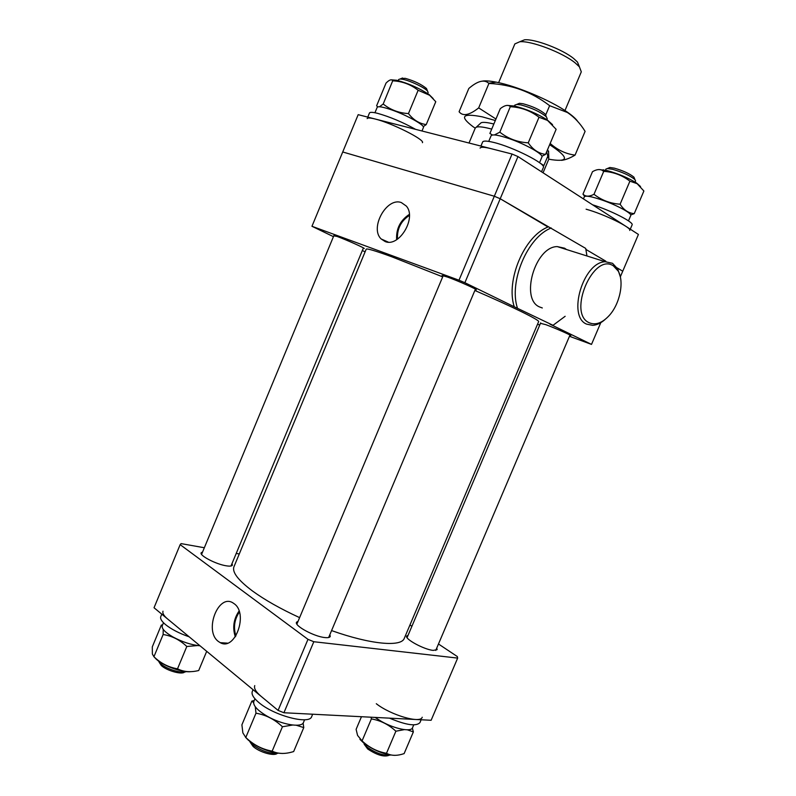 <?xml version="1.0" encoding="UTF-8"?>
<svg xmlns="http://www.w3.org/2000/svg" width="796" height="796" viewBox="0 0 796 796"><rect width="100%" height="100%" fill="white"/><g stroke="black" fill="none" stroke-linecap="round" stroke-linejoin="round"><path stroke-width="1.19" d="M299.614 617.636C280.411 608.781 264.68 599.876 252.412 590.93C238.064 580.155 231.915 572.085 233.964 566.732L366.21 249.188C366.787 248.233 375.354 250.79 391.921 256.839L442.685 276.859M474.864 290.48C513.589 307.246 540.076 320.35 538.633 321.664L404.288 638.332C401.403 647.158 370.866 644.581 331.574 630.581M218.333 641.427L220.253 642.67C235.178 651.377 248.65 613.328 234.074 603.667L233.427 603.219C218.651 592.523 203.587 630.681 218.333 641.427M408.089 635.258L406.686 636.064C404.557 638.969 424.119 649.596 433.203 650.392L437.143 649.626L436.755 648.024M298.122 621.178L296.52 622.233C294.142 625.696 314.092 636.571 324.768 637.546C327.922 637.894 329.753 637.526 330.27 636.462L329.892 634.571M202.602 551.936L201.169 552.792C199.279 555.548 216.174 564.334 226.293 565.817C229.865 566.384 231.905 566.165 232.412 565.15L232.004 563.568M307.972 639.347L313.813 641.725L283.923 712.748L278.093 710.4L307.972 639.347L180.155 544.643L181.08 543.608L204.333 547.747M236.223 553.429L239.278 553.976M283.923 712.748L431.124 720.28L457.66 658.093L313.813 641.725M457.66 658.093L457.332 656.561L438.477 643.994M409.95 624.979L411.9 626.283M180.155 544.643L154.036 607.746L278.093 710.4M239.377 612.034C234.392 619.497 233.238 627.457 235.915 635.914M239.059 611.039C233.596 619.079 232.352 627.666 235.317 636.81M613.368 265.874C593.338 252.113 567.259 313.485 589.149 322.708C595.557 325.465 602.273 323.047 609.298 315.445C619.925 303.803 624.452 281.714 618.193 271.058L613.368 265.874M604.99 319.554C600.89 323.136 596.801 325.076 592.702 325.355L586.602 324.121C567.14 316.519 583.11 262.123 605.219 261.735L612.522 263.307L617.686 268.859L620.293 276.729M566.463 249.506L564.623 248.213L557.23 246.591C534.972 246.68 519.947 299.316 539.688 307.007L542.315 307.962M401.363 202.582C386.607 196.851 369.364 228.263 381.234 239.009L385.115 241.526C398.995 247.745 416.995 217.875 406.318 206.064L401.363 202.582M409.343 214.373C400.259 220.363 396.03 228.8 396.637 239.686M409.413 215.398C400.915 221.019 396.945 228.94 397.483 239.138M540.464 323.325L545.877 324.678C555.548 328.28 571.627 335.375 570.802 335.673L569.787 335.524M333.773 235.855L337.096 236.452C346.031 239.686 365.225 248.243 364.24 248.541L363.225 248.382M442.974 276.182L442.088 275.476L447.8 277.157C458.118 280.898 477.331 289.465 476.306 289.853L475.182 289.714M464.884 282.709L458.993 280.212L494.316 196.234L500.216 198.751L464.884 282.709L514.256 306.768C505.579 280.49 524.325 236.054 548.006 227.009L500.216 198.751L585.707 248.412L586.831 255.208M365.105 251.834L362.339 250.521M333.444 236.661L311.962 226.283L458.993 280.212M565.15 316.291L553.031 325.305L549.946 324.151L591.508 344.399L569.458 336.29M539.738 325.047L537.549 324.221M553.031 325.305L514.256 306.768M620.323 276.859L622.741 271.197L617.099 267.864L622.741 271.197L638.422 234.442L517.967 156.563L500.216 198.751L494.316 196.234L512.057 154.036L358.18 114.664L342.728 151.976L494.316 196.234L342.728 151.976L311.962 226.283M585.936 249.437L605.806 261.188L585.936 249.437M591.508 344.399L600.781 322.669M517.38 307.923C508.743 281.615 527.529 237.059 551.22 227.984M512.057 154.036L517.967 156.563M564.971 110.544L581.299 71.849L579.408 66.824L575.279 62.983C562.742 52.606 531.022 40.516 519.768 41.75L514.853 43.919L498.624 82.655M520.186 41.581L524.524 39.81C534.594 38.686 562.653 49.372 573.797 58.625L577.468 62.068L579.239 66.396M543.051 172.782L548.882 158.971L547.817 156.185L543.857 165.558L542.812 165.687M491.709 129.111C483.769 126.972 478.625 126.335 476.257 127.201L475.282 128.037L469.013 143.021M480.157 123.639L481.122 122.753C483.142 121.987 487.391 122.395 493.858 124.007M547.578 149.588L548.613 152.414M547.817 156.185L546.653 151.787M539.778 162.881L543.857 165.558M407.353 729.813L413.363 731.902L404.119 753.613L401.403 754.419C395.632 755.941 390.667 755.563 386.488 753.285C377.254 751.663 369.115 747.534 362.061 740.887L371.384 718.917C380.568 720.46 388.727 724.559 395.881 731.216L404.368 729.624M413.363 731.902L412.348 728.091M394.687 755.364C384.687 754.777 374.458 750.747 364.011 743.285L359.931 739.345M362.061 740.887L357.573 735.424L356.111 729.345L361.464 716.718M386.488 753.285L395.881 731.216M371.055 717.206L371.384 718.917M206.701 651.317L198.701 670.521C190.682 672.491 183.617 671.923 177.518 668.809C168.583 667.327 160.712 663.297 153.926 656.73L163.14 634.521C172.036 635.924 179.916 639.924 186.801 646.491L197.657 645.556M190.702 671.675C182.184 672.67 163.747 666.073 156.464 659.377L154.195 657.018M162.593 624.88L161.319 625.109L162.215 625.815M153.926 656.73L152.374 654.033L152.305 646.869L161.319 625.109M177.518 668.809L186.801 646.491M163.22 629.347L163.14 634.521M296.281 725.246L303.764 727.594L293.664 751.553L291.863 752.071C284.341 754.16 277.774 753.852 272.162 751.145C262.183 749.364 253.387 744.807 245.795 737.474L255.984 713.196C265.904 714.888 274.72 719.405 282.431 726.758L292.61 725.037M303.764 727.594L303.127 723.057M282.451 753.474C270.351 752.817 258.969 748.369 248.292 740.121L245.486 737.245M254.213 700.53L251.854 701.087L253.586 702.609M245.795 737.474L242.86 732.887L241.904 724.818L251.854 701.087M272.162 751.145L282.431 726.758M255.267 706.758L255.984 713.196M413.741 724.887L412.497 727.793C411.204 732.221 394.647 728.927 381.493 721.475L375.045 717.415M200.025 645.795C191.299 644.929 182.214 641.954 172.772 636.87C164.981 632.303 161.479 628.561 162.275 625.646L163.478 622.741M304.619 719.743L303.495 722.42C301.863 728.101 281.495 724.668 266.809 716.002C257.138 710.181 252.81 705.326 253.825 701.455L254.939 698.779M389.503 718.151C406.209 725.156 416.358 726.629 419.96 722.559L421.154 719.773M376.299 703.724C390.906 715.186 420.726 723.843 422.228 717.236M161.787 614.164L160.782 616.592C160.026 618.601 161.578 621.238 165.419 624.512C171.269 629.228 179.19 633.327 189.169 636.82M163.011 611.199C162.275 613.179 163.837 615.796 167.687 619.049M253.048 689.674L252.302 691.475C251.277 694.241 253.397 697.873 258.66 702.37C273.715 715.644 309.714 725.066 311.694 716.539L312.669 714.221M254.76 685.605C253.755 688.321 255.894 691.923 261.168 696.391M608.532 168.046L609.855 167.488L614.343 168.155C623.159 170.692 629.686 173.687 633.934 177.15L634.472 178.453M635.099 182.085L635.576 180.971L634.929 179.568C630.074 175.627 622.601 172.205 612.522 169.289L607.398 168.523L605.925 169.07L605.457 170.185M388.776 755.404L388.776 755.404C383.772 757.125 376.737 754.976 367.692 748.966L364.13 744.17M363.145 742.22L367.145 747.155C376.229 753.364 383.98 756.001 390.408 755.046M401.254 78.535L405.204 78.326C414.288 80.894 421.382 84.286 426.497 88.515L427.034 89.878M427.671 93.59L428.139 92.485L427.482 91.013C424.716 87.669 410.438 80.834 403.124 79.371L400.149 78.983L398.657 79.51L398.199 80.625M184.572 672.013C182.184 674.988 166.911 670.789 161.359 665.585L159.13 662.202M158.255 660.819L160.553 663.655C166.344 669.048 181.876 673.834 186.184 671.595M517.639 104.047L519.44 103.301L523.091 103.759C532.663 106.336 540.066 109.798 545.28 114.136L545.996 115.947M546.842 119.629L547.22 118.733L546.335 116.793C540.375 111.848 531.917 107.898 520.962 104.933L516.793 104.405L514.783 105.132L514.415 106.027M277.157 753.444C273.993 756.439 259.287 752.18 253.078 746.419L250.053 742.001M249.486 741.126L252.322 744.419C261.347 751.086 269.973 754.021 278.182 753.235M577.687 121.4C575.946 118.773 572.394 115.609 567.021 111.908C550.494 100.366 516.743 86.117 496.704 82.247L496.216 82.147C490.356 81.003 485.868 80.635 482.754 81.043M495.948 119.022L478.685 107.898L488.923 83.441C511.49 84.495 531.728 91.908 549.628 105.679L567.468 112.525C574.364 117.171 580.244 123.44 585.1 131.36L575.06 155.111C566.026 153.996 557.727 150.106 550.165 143.449M548.822 159.13L551.489 159.658C569.329 162.205 568.712 157.22 549.638 144.693M495.321 120.514L482.217 116.833C462.307 112.952 459.222 116.226 472.973 126.644L475.222 128.186M561.498 160.344C565.458 159.906 569.976 158.165 575.06 155.111M478.685 107.898C469.322 115.281 462.784 116.564 459.093 111.739L468.814 88.475C477.58 80.923 484.217 79.192 488.724 83.262L488.923 83.441M545.658 115.092L549.628 105.679M433.173 98.575L429.144 94.585C419.194 88.127 408.398 83.361 396.756 80.277L391.284 79.829M392.816 80.834C402.298 81.291 410.746 84.446 418.139 90.276L429.621 95.271L435.77 101.699L426.228 124.594C419.283 123.619 413.363 119.937 408.457 113.569C398.905 113.042 390.488 109.858 383.194 104.017L392.736 80.724C391.493 79.013 389.254 79.809 386.02 83.112L376.617 105.788L377.772 106.893M423.253 126.663L426.228 124.594M408.457 113.569L418.139 90.276M383.194 104.017L379.513 106.763M421.98 130.992L423.412 127.559C425.144 125.38 406.746 115.082 391.592 109.868C382.936 106.903 378.13 106.067 377.175 107.361L374.936 112.743M367.155 118.604C367.633 117.659 370.269 117.788 375.075 118.992C391.642 122.952 425.253 139.867 422.417 142.683M367.772 117.121L369.473 113.002C369.961 112.027 372.618 112.127 377.433 113.301C389.871 116.793 402.597 122.146 415.621 129.36M552.553 124.654L547.111 119.808C537.051 113.569 526.186 108.982 514.514 106.047L507.211 105.38M510.525 106.734C521.171 107.291 530.673 110.793 539.011 117.261L547.539 120.415L556.135 129.3L545.549 154.394C538.653 153.499 532.882 149.648 528.245 142.832C517.519 142.195 508.057 138.643 499.838 132.176L510.345 106.574C508.057 104.525 504.714 105.211 500.306 108.624L489.888 133.459L492.455 134.992M541.887 156.275L545.549 154.394M528.245 142.832L539.011 117.261M499.838 132.176L494.406 134.942M539.539 162.702L541.917 157.061C543.777 154.514 525.788 144.265 509.39 138.683C498.525 135.031 492.425 134.056 491.102 135.748L488.734 141.389M480.933 146.076L482.645 141.996C483.351 140.663 487.013 140.802 493.639 142.414C512.823 146.922 546.494 163.996 543.37 167.468L541.539 171.807M480.078 148.116C480.764 146.822 484.416 147.001 491.023 148.653M640.521 186.523L636.671 183.09C628.223 177.866 618.363 173.687 607.089 170.573L598.721 169.538M603.726 171.359C613.507 171.976 622.233 175.249 629.905 181.18L637.098 183.657L643.884 191.01L634.233 213.646C628.482 213.159 623.765 210.015 620.114 204.204C610.263 203.517 601.567 200.214 593.995 194.284L603.726 171.359L601.816 170.105C599.288 169.031 596.184 169.558 592.493 171.687L582.98 194.124L584.692 196.423M630.731 214.93L634.233 213.646M620.114 204.204L629.905 181.18M593.995 194.284C589.159 196.821 585.488 196.771 582.98 194.124M628.482 220.88L630.76 215.537C632.203 213.557 617.358 205.398 602.861 200.313C591.866 196.522 585.687 195.348 584.344 196.771L583.438 198.891M586.105 209.209C603.905 214.024 632.183 227.855 629.736 230.452M592.562 204.791C610.721 210.373 634.233 222.412 632.094 224.91L630.283 229.178M227.457 643.138L220.253 642.67M605.219 261.735L557.23 246.591M388.289 242.123L381.234 239.009M618.193 271.058L617.686 268.859M577.468 62.068L579.408 66.824M481.122 122.753L476.257 127.201M548.573 151.111L548.802 157.688M524.524 39.81L519.768 41.75M253.994 701.047L252.043 701.196M633.934 177.15L634.929 179.568M569.986 335.056L435.74 650.422M540.663 322.868L407.074 637.656M609.855 167.488L607.398 168.523M426.497 88.515L427.482 91.013M363.424 247.914L230.989 566.006M333.972 235.387L201.587 554.384M402.597 77.988L400.149 78.983M545.28 114.136L546.335 116.793M475.421 289.147L328.658 637.506M443.213 275.615L296.888 624.114M519.44 103.301L516.793 104.405M567.021 111.908L567.468 112.525M496.216 82.147L488.724 83.262M429.144 94.585L429.621 95.271M396.478 80.217L392.736 80.724M547.111 119.808L547.539 120.415M514.097 105.958L510.345 106.574M636.671 183.09L637.098 183.657M603.627 169.817L601.816 170.105"/></g></svg>
